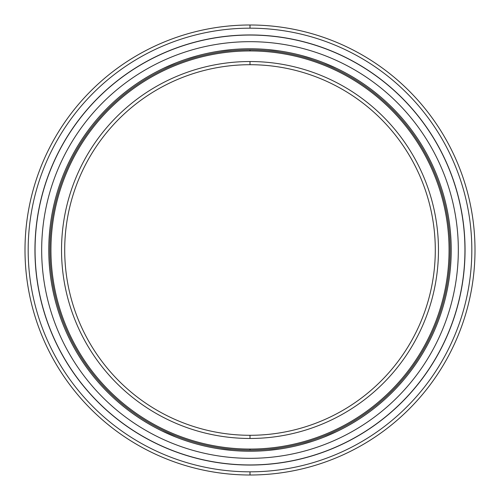 <?xml version="1.0" encoding="UTF-8"?>
<svg xmlns="http://www.w3.org/2000/svg" width="500" height="500" viewBox="0 0 500 500"><rect width="100%" height="100%" fill="white"/><g stroke="black" fill="none" stroke-linecap="round" stroke-linejoin="round"><path stroke-width="0.75" d="M250 64.706A185.294 185.294 0 0 0 64.706 250A185.294 185.294 0 0 0 250 435.294A185.294 185.294 0 0 1 64.706 250A185.294 185.294 0 0 1 250 64.706L250 61.531A188.469 188.469 0 0 0 61.531 250A188.469 188.469 0 0 0 250 438.469L250 435.294L250 438.469A188.469 188.469 0 0 1 61.531 250A188.469 188.469 0 0 1 250 61.531A188.469 188.469 0 0 1 438.469 250A188.469 188.469 0 0 1 250 438.469A188.469 188.469 0 0 0 438.469 250A188.469 188.469 0 0 0 250 61.531L250 64.706A185.294 185.294 0 0 1 435.294 250A185.294 185.294 0 0 1 250 435.294A185.294 185.294 0 0 0 435.294 250A185.294 185.294 0 0 0 250 64.706M250 449.056L250 450.119A200.119 200.119 0 0 0 450.119 250A200.119 200.119 0 0 0 250 49.881L250 50.944A199.056 199.056 0 0 1 449.056 250A199.056 199.056 0 0 1 250 449.056A199.056 199.056 0 0 1 50.944 250A199.056 199.056 0 0 1 250 50.944L250 49.881A200.119 200.119 0 0 1 450.119 250A200.119 200.119 0 0 1 250 450.119A200.119 200.119 0 0 1 49.881 250A200.119 200.119 0 0 1 250 49.881A200.119 200.119 0 0 0 49.881 250A200.119 200.119 0 0 0 250 450.119L250 449.056A199.056 199.056 0 0 0 449.056 250A199.056 199.056 0 0 0 250 50.944A199.056 199.056 0 0 0 50.944 250A199.056 199.056 0 0 0 250 449.056M250 35.056A214.944 214.944 0 0 0 35.056 250A214.944 214.944 0 0 0 250 464.944A214.944 214.944 0 0 1 35.056 250L34.95 250A215.05 215.05 0 0 0 250 465.05A215.05 215.05 0 0 0 465.05 250L464.944 250A214.944 214.944 0 0 1 250 464.944A214.944 214.944 0 0 0 464.944 250L465.05 250A215.05 215.05 0 0 1 250 465.05A215.05 215.05 0 0 1 34.95 250A215.05 215.05 0 0 1 250 34.95A215.05 215.05 0 0 1 465.05 250A215.05 215.05 0 0 0 250 34.95A215.05 215.05 0 0 0 34.95 250L35.056 250A214.944 214.944 0 0 1 250 35.056A214.944 214.944 0 0 1 464.944 250A214.944 214.944 0 0 0 250 35.056M250 471.825L250 475A225 225 0 0 0 475 250A225 225 0 0 0 250 25L250 28.175A221.825 221.825 0 0 1 471.825 250A221.825 221.825 0 0 1 250 471.825A221.825 221.825 0 0 1 28.175 250A221.825 221.825 0 0 1 250 28.175L250 25A225 225 0 0 1 475 250A225 225 0 0 1 250 475A225 225 0 0 1 25 250A225 225 0 0 1 250 25A225 225 0 0 0 25 250A225 225 0 0 0 250 475L250 471.825A221.825 221.825 0 0 0 471.825 250A221.825 221.825 0 0 0 250 28.175A221.825 221.825 0 0 0 28.175 250A221.825 221.825 0 0 0 250 471.825M250 48.769A201.231 201.231 0 0 0 48.769 250A201.231 201.231 0 0 0 250 451.231A201.231 201.231 0 0 1 48.769 250A201.231 201.231 0 0 1 250 48.769A201.231 201.231 0 0 1 451.231 250A201.231 201.231 0 0 1 250 451.231A201.231 201.231 0 0 0 451.231 250A201.231 201.231 0 0 0 250 48.769M217.75 51.375L215.744 51.706M220.087 51.006L232.369 49.544L220.087 51.006M187.556 58.706L198.156 55.562L187.556 58.706M198.344 55.512L202.419 54.475L198.344 55.512M98.287 117.8L101.081 114.663L98.287 117.8M101.213 114.519L104.681 110.806L101.213 114.519M104.812 110.669L107.756 107.662L104.812 110.669M81.7 139.688L84.044 136.2M84.15 136.037L87.081 131.894M87.194 131.731L89.7 128.356M69.125 161.806L68.25 163.631M70.175 159.681L72.513 155.175L70.175 159.681M72.606 155.006L74.625 151.319L72.606 155.006M52.038 213.875L51.688 215.875M52.481 211.544L53.513 206.575L52.481 211.544M53.556 206.388L54.037 204.269L53.556 206.388M48.888 243.194L49.069 238.994L48.888 243.194M49.081 238.8L49.431 233.738L49.081 238.8M49.444 233.544L49.831 229.356L49.444 233.544M49.831 270.644L49.444 266.456L49.831 270.644M49.431 266.262L49.081 261.2L49.431 266.262M49.069 261.006L48.888 256.806L49.069 261.006M54.506 297.706L53.556 293.612L54.506 297.706M53.513 293.425L52.481 288.456L53.513 293.425M52.444 288.263L51.688 284.125L52.444 288.263M62.825 323.881L61.319 319.956L62.825 323.881M61.256 319.775L59.556 314.994L61.256 319.775M59.494 314.806L58.181 310.812L59.494 314.806M74.625 348.681L72.606 344.994L74.625 348.681M72.513 344.825L70.175 340.319L72.513 344.825M69.125 338.194L68.25 336.369M89.7 371.644L87.194 368.269L89.7 371.644M87.081 368.106L84.15 363.963L87.081 368.106M84.044 363.8L81.7 360.312L84.044 363.8M107.756 392.337L104.812 389.331L107.756 392.337M104.681 389.194L101.213 385.481L104.681 389.194M101.081 385.337L98.287 382.2L101.081 385.337M128.463 410.381L125.138 407.806M124.987 407.688L121.05 404.481M120.9 404.356L117.7 401.625M151.431 425.438L147.787 423.338L151.431 425.438M147.619 423.237L143.281 420.6L147.619 423.237M143.119 420.5L141.281 419.331L143.119 420.5M163.519 431.7L176.238 437.225L162.094 431.012M202.419 445.525L198.344 444.487L202.419 445.525M191 442.388L187.556 441.294M250 41.675A208.325 208.325 0 0 1 458.325 250A208.325 208.325 0 0 1 250 458.325A208.325 208.325 0 0 1 41.675 250A208.325 208.325 0 0 1 250 41.675A208.325 208.325 0 0 0 41.675 250A208.325 208.325 0 0 0 250 458.325A208.325 208.325 0 0 0 458.325 250A208.325 208.325 0 0 0 250 41.675M215.744 448.294L219.894 448.963M220.087 448.994L232.369 450.456M128.463 89.619L125.138 92.194M124.987 92.312L121.05 95.519M120.9 95.644L117.7 98.375M151.431 74.562L147.787 76.662M147.619 76.762L143.281 79.4M143.119 79.5L141.281 80.669M176.238 62.775L163.519 68.3M282.25 51.375L284.256 51.706M279.913 51.006L267.631 49.544L279.913 51.006M312.444 58.706L301.844 55.562L312.444 58.706M301.656 55.512L299.55 54.969L301.656 55.512M336.481 68.3L323.762 62.775M358.719 80.669L356.881 79.5L358.719 80.669M356.719 79.4L352.381 76.762L356.719 79.4M352.212 76.662L348.569 74.562L352.212 76.662M380.763 97.044L382.3 98.375M378.95 95.519L375.012 92.312L378.95 95.519M374.862 92.194L371.538 89.619L374.862 92.194M401.712 117.8L398.919 114.663L401.712 117.8M398.787 114.519L395.319 110.806L398.787 114.519M395.188 110.669L392.244 107.662L395.188 110.669M419.869 142.125L419.162 141.012M418.3 139.688L417.181 138M411.519 129.981L410.3 128.356M430.875 161.806L429.906 159.856M429.825 159.681L427.488 155.175M427.394 155.006L426.356 153.094M447.962 213.875L447.556 211.737M447.519 211.544L446.488 206.575M446.444 206.388L445.494 202.294M451.112 243.194L450.931 238.994L451.112 243.194M450.919 238.8L450.569 233.738L450.919 238.8M450.556 233.544L450.169 229.356L450.556 233.544M450.169 270.644L450.556 266.456L450.169 270.644M450.569 266.262L450.919 261.2L450.569 266.262M450.931 261.006L451.112 256.806L450.931 261.006M445.494 297.706L446.444 293.612L445.494 297.706M446.488 293.425L447.519 288.456L446.488 293.425M447.556 288.263L448.312 284.125L447.556 288.263M437.175 323.881L438.681 319.956M438.744 319.775L440.444 314.994M440.506 314.806L441.819 310.812M425.375 348.681L427.394 344.994L425.375 348.681M427.488 344.825L429.825 340.319L427.488 344.825M430.875 338.194L431.75 336.369M410.3 371.644L412.806 368.269L410.3 371.644M412.919 368.106L415.85 363.963L412.919 368.106M415.956 363.8L418.3 360.312L415.956 363.8M392.244 392.337L395.188 389.331L392.244 392.337M395.319 389.194L398.787 385.481L395.319 389.194M398.919 385.337L401.712 382.2L398.919 385.337M348.569 425.438L352.212 423.338L348.569 425.438M352.381 423.237L356.719 420.6L352.381 423.237M360.419 418.231L358.719 419.331M323.762 437.225L336.481 431.7L323.762 437.225M297.581 445.525L301.656 444.487L297.581 445.525M301.844 444.438L312.444 441.294L301.844 444.438M267.631 450.456L279.913 448.994L267.631 450.456M280.106 448.963L284.256 448.294L280.106 448.963M297.581 54.475L299.55 54.969M382.3 401.625L379.1 404.356M378.95 404.481L375.012 407.688M374.862 407.806L371.538 410.381"/></g></svg>
